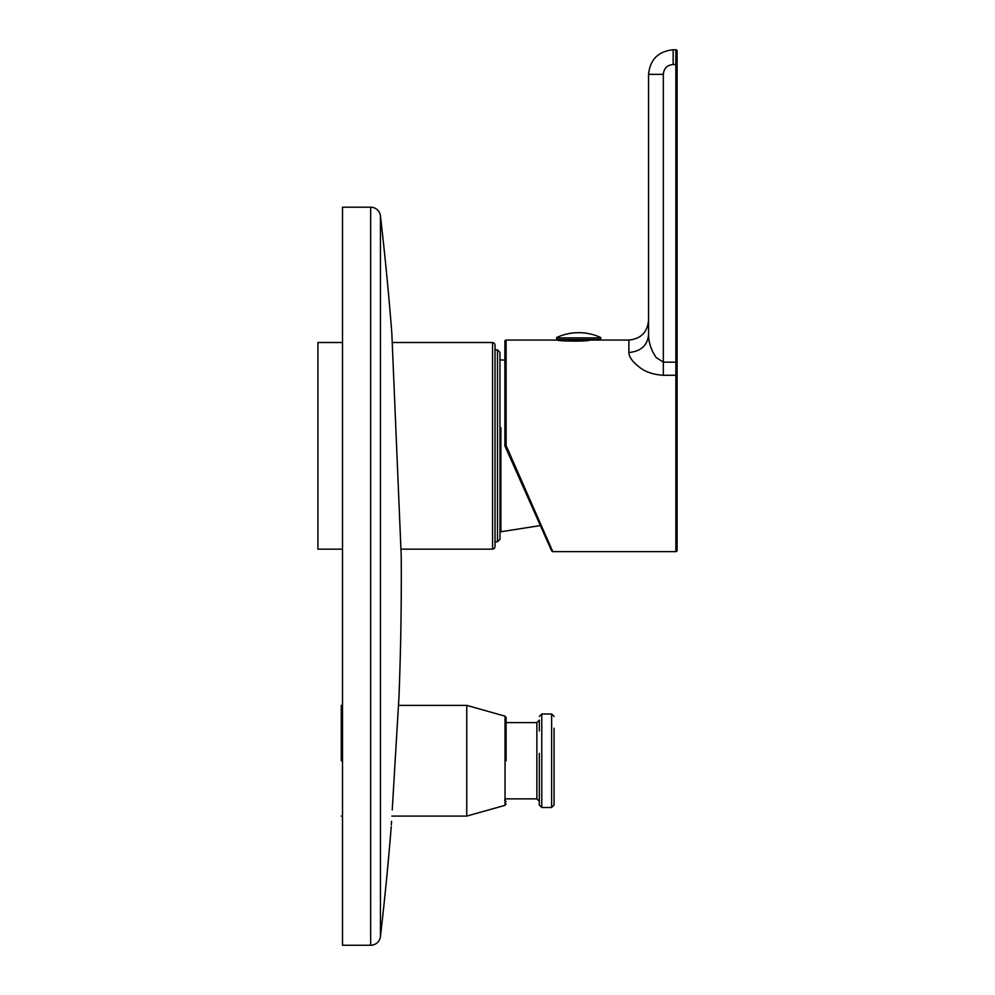 <?xml version="1.0" encoding="UTF-8"?>
<svg xmlns="http://www.w3.org/2000/svg" width="995" height="995" viewBox="0 0 995 995"><rect width="100%" height="100%" fill="white"/><g stroke="black" fill="none" stroke-linecap="round" stroke-linejoin="round"><path stroke-width="1.49" d="M541.778 807.48L551.628 807.48L551.628 714L541.778 714L541.778 807.48L539.327 805.017L539.327 753.352M539.327 768.115L539.327 793.214M506.107 722.606L536.865 722.606L539.327 720.144L539.327 730.964M554.078 728.253L554.078 805.017L554.078 728.253M341.285 760.74L341.285 705.418L341.285 760.74M506.107 760.74L506.107 717.718L506.107 760.74M466.742 705.38L505.037 716.151L505.037 805.328L466.742 816.087L466.742 705.38L398.46 705.38M392.241 809.893L398.983 696.736A3120.706 3120.706 0 0 0 401.246 556.516L391.819 333.051A3120.706 3120.706 0 0 0 380.438 215.903A9.838 9.838 0 0 0 370.662 207.196L342.504 207.196L342.504 945.25L370.662 945.25L370.662 207.196M380.438 215.903L380.438 936.544A9.838 9.838 0 0 1 370.662 945.25M562.449 340.688L562.449 340.054L600.333 340.054L557.038 340.054L556.541 337.902L600.831 337.902L600.333 340.054M558.17 340.141L562.449 340.054M600.831 337.902L556.541 337.902M556.827 337.454A52.275 52.275 0 0 1 600.545 337.454M561.752 340.613L559.675 340.365M499.963 358.921L500.895 359.904L504.875 360.128L504.875 341.285A1.231 1.231 0 0 1 506.107 340.054L557.523 340.054C556.479 341.198 588.493 341.683 589.886 340.066M504.875 341.285L504.875 445.835L506.107 445.573L552.785 551.628L675.866 551.628A1.231 1.231 0 0 0 677.097 550.397L677.097 376.098L677.097 550.397M663.317 74.351L648.553 74.351L648.553 335.128L648.553 74.351C650.121 59.513 658.317 51.317 673.155 49.75L675.866 49.75A1.231 1.231 0 0 1 677.097 50.981L677.097 376.098A1.231 0.821 180 0 0 675.866 375.277L675.866 64.513L673.155 64.513C667.172 65.098 663.901 68.369 663.317 74.351L663.317 375.277C653.093 374.617 645.009 371.819 639.051 366.881C632.459 361.77 629.076 356.981 628.877 352.491L628.877 340.054C640.83 338.885 647.384 332.318 648.553 320.365L648.553 320.365M628.877 352.491C640.743 351.397 647.297 345.601 648.553 335.128L648.553 335.141C648.715 342.666 651.227 350.116 656.091 357.466L663.317 362.155L677.097 362.155M652.832 351.994L652.198 350.601M500.895 427.713L500.895 531.765L540.372 525.559L551.653 550.882L504.875 445.835M589.998 340.054L628.877 340.054M497.5 349.892L499.963 352.354L499.963 539.327L497.5 541.778L497.5 349.892L495.037 349.892M342.504 549.165L317.902 549.165L317.902 342.504L342.504 342.504M495.037 546.703L494.316 548.444L492.575 549.165L492.575 342.504L494.316 343.225L495.037 344.966L495.037 546.703L495.037 541.778L497.5 541.778M536.865 722.606L536.865 798.873L539.327 801.336M398.933 697.433L392.254 809.756M556.541 339.556L600.831 339.556M506.107 340.054L506.107 445.573M675.866 49.75L675.866 64.513L677.097 64.513M673.155 49.75L673.155 64.513M663.317 375.277L675.866 375.277L675.866 551.628M506.107 798.873L536.865 798.873M551.628 714L554.078 716.45M551.628 807.48L554.078 805.017M541.778 714L539.327 716.45M504.639 800.104L506.107 801.572M505.037 716.151L506.107 717.569M505.037 805.328L506.107 803.898M466.742 816.087L391.868 816.087M342.504 816.087L341.285 816.087M342.504 705.38L341.285 705.38M401.209 555.67L401.246 556.516A3120.706 3120.706 0 0 1 401.308 576.229M401.234 556.18L391.819 333.051M391.557 821.31L391.346 825.017M380.438 936.544A3120.706 3120.706 0 0 0 391.234 826.745M552.785 551.628L551.653 550.894M500.895 531.765L499.963 532.748M492.575 549.165L400.935 549.165M492.575 342.504L392.217 342.504"/></g></svg>
